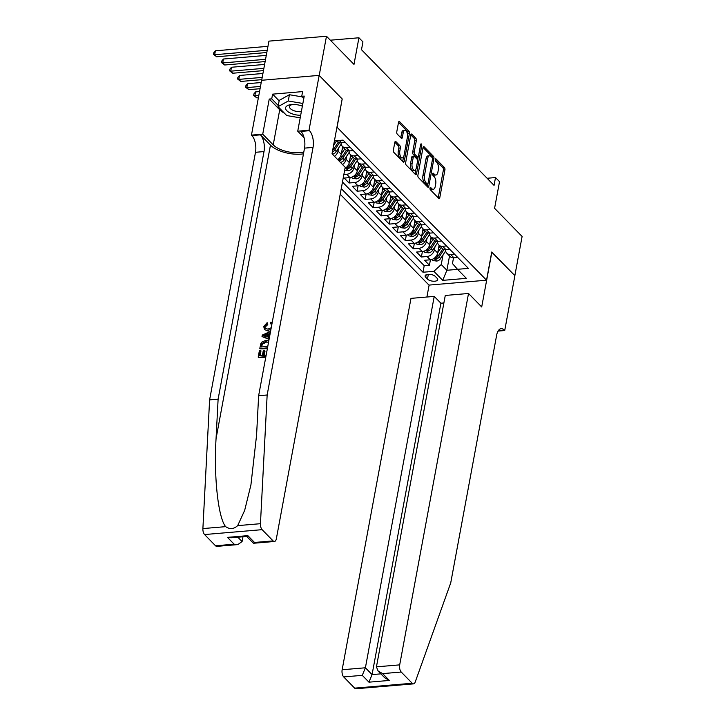 <?xml version="1.0" encoding="UTF-8"?>
<svg xmlns="http://www.w3.org/2000/svg" width="725" height="725" viewBox="0 0 725 725"><rect width="100%" height="100%" fill="white"/><g stroke="black" fill="none" stroke-linecap="round" stroke-linejoin="round"><path stroke-width="1.09" d="M429.988 188.101A1.223 0.58 85.1 0 0 430.342 189.751L438.725 198.324A1.74 0.825 85.1 0 0 439.151 198.523A1.74 0.825 85.1 0 0 439.794 197.59L444.923 169.904A1.74 0.825 85.1 0 0 444.425 167.557L436.042 158.983A1.223 0.58 85.1 0 0 435.743 158.847A1.223 0.58 85.1 0 0 435.29 159.5A1.223 0.58 85.1 0 0 435.643 161.14L436.731 162.246A5.573 2.655 85.1 0 1 438.344 169.75L437.918 172.061A5.573 2.655 85.1 0 1 435.861 175.033A5.573 2.655 85.1 0 1 434.474 174.399L433.396 173.293A1.223 0.58 85.1 0 0 433.088 173.148A1.223 0.58 85.1 0 0 432.644 173.801A1.223 0.58 85.1 0 0 432.997 175.441L434.076 176.556A5.573 2.655 85.1 0 1 435.689 184.059L435.263 186.361A5.573 2.655 85.1 0 1 433.215 189.334A5.573 2.655 85.1 0 1 431.828 188.699L430.741 187.594A1.223 0.58 85.1 0 0 430.442 187.458A1.223 0.58 85.1 0 0 429.988 188.101M395.895 141.593A1.74 0.825 85.1 0 0 395.469 141.402A1.74 0.825 85.1 0 0 394.826 142.327L393.385 150.093A1.74 0.825 85.1 0 0 393.892 152.44L403.2 161.965A1.74 0.825 85.1 0 0 403.626 162.164A1.74 0.825 85.1 0 0 404.269 161.231L409.398 133.545A1.74 0.825 85.1 0 0 408.9 131.198L399.593 121.673A1.74 0.825 85.1 0 0 399.158 121.483A1.74 0.825 85.1 0 0 398.514 122.407L396.774 131.787A1.74 0.825 85.1 0 0 397.282 134.134L401.26 138.212A1.74 0.825 85.1 0 0 401.695 138.412A1.74 0.825 85.1 0 0 402.339 137.478L403.2 132.829A4.658 2.22 85.1 0 1 404.913 130.346A4.658 2.22 85.1 0 1 407.423 137.143L404.042 155.377A4.658 2.22 85.1 0 1 402.33 157.86A4.658 2.22 85.1 0 1 399.819 151.054L400.381 148.018A1.74 0.825 85.1 0 0 399.883 145.671L395.895 141.593L395.071 141.665M342.164 99.08L337.08 127.274L486.52 280.203L491.749 252.001L514.841 275.636L522.109 236.468L494.586 208.302L499.525 181.667L495.51 177.552L494.06 185.382L361.494 49.717L362.944 41.887L358.929 37.773L330.337 40.201M342.309 99.062L319.208 75.427L326.477 36.25L353.99 64.407L358.929 37.773M417.908 175.196A1.74 0.825 85.1 0 0 418.416 177.543L427.723 187.068A1.74 0.825 85.1 0 0 428.158 187.258A1.74 0.825 85.1 0 0 428.792 186.334L433.931 158.648A1.74 0.825 85.1 0 0 433.423 156.301L424.116 146.776A1.74 0.825 85.1 0 0 423.681 146.577A1.74 0.825 85.1 0 0 423.047 147.51L417.908 175.196M415.461 174.517L406.154 164.992A1.74 0.825 85.1 0 1 405.647 162.645L410.785 134.959A1.74 0.825 85.1 0 1 411.419 134.034A1.74 0.825 85.1 0 1 411.854 134.225L415.833 138.303A1.74 0.825 85.1 0 1 416.34 140.65L414.256 151.878A1.74 0.825 85.1 0 0 414.763 154.226L417.401 156.926A1.74 0.825 85.1 0 0 417.836 157.126A1.74 0.825 85.1 0 0 418.479 156.192L420.645 144.502A1.223 0.58 85.1 0 1 421.098 143.858A1.223 0.58 85.1 0 1 421.751 145.634L416.531 173.782A1.74 0.825 85.1 0 1 415.887 174.707A1.74 0.825 85.1 0 1 415.461 174.517M261.671 80.267L268.921 41.135L326.477 36.25M354.661 164.475L354.099 167.493A7.096 5.41 135.7 0 1 346.713 174.29L349.93 177.58L344.248 178.069L349.069 182.999L350.075 177.571M362.69 172.704L362.138 175.722A7.096 5.41 135.7 0 1 354.752 182.519L357.96 185.808L352.287 186.289L357.108 191.219L358.114 185.79M370.729 180.924L370.167 183.942A7.096 5.41 135.7 0 1 362.781 190.738L365.998 194.028L360.325 194.508L365.137 199.438L366.143 194.01M378.758 189.143L378.205 192.161A7.096 5.41 135.7 0 1 370.819 198.958L374.028 202.248L368.354 202.728L373.176 207.667L374.182 202.239M386.797 197.372L386.235 200.39A7.096 5.41 135.7 0 1 378.849 207.187L382.066 210.468L376.393 210.957L381.205 215.887L382.22 210.458M394.826 205.592L394.273 208.61A7.096 5.41 135.7 0 1 386.887 215.407L390.104 218.696L384.422 219.177L389.243 224.107L390.249 218.678M402.864 213.812L402.303 216.829A7.096 5.41 135.7 0 1 394.917 223.626L398.134 226.916L392.461 227.396L397.282 232.335L398.288 226.898M410.894 222.04L410.341 225.049A7.096 5.41 135.7 0 1 402.955 231.846L406.172 235.136L400.49 235.625L405.311 240.555L406.317 235.127M418.932 230.26L418.37 233.278A7.096 5.41 135.7 0 1 410.993 240.075L414.202 243.364L408.528 243.845L413.35 248.775L414.356 243.346M426.962 238.48L426.409 241.498A7.096 5.41 135.7 0 1 419.023 248.294L422.24 251.584L416.558 252.064L421.379 257.003L427.061 256.514A7.096 5.41 -44.3 0 0 434.438 249.717L435 246.699M422.385 251.566L421.379 257.003M337.741 159.636A7.096 5.41 -44.3 0 0 341.248 154.343L342.671 146.649M334.524 156.346A7.096 5.41 135.7 0 0 338.031 151.054L338.593 148.036M345 168.354A7.096 5.41 -44.3 0 0 349.278 162.563L350.701 154.869M342.553 164.566A7.096 5.41 135.7 0 0 346.061 159.273L346.623 156.256M349.93 177.58A7.096 5.41 -44.3 0 0 357.316 170.783L358.739 163.098M357.96 185.808A7.096 5.41 -44.3 0 0 365.346 179.012L366.768 171.317M365.998 194.028A7.096 5.41 -44.3 0 0 373.384 187.231L374.807 179.537M374.028 202.248A7.096 5.41 -44.3 0 0 381.413 195.451L382.845 187.757M382.066 210.468A7.096 5.41 -44.3 0 0 389.452 203.68L390.875 195.986M390.104 218.696A7.096 5.41 -44.3 0 0 397.481 211.899L398.913 204.205M398.134 226.916A7.096 5.41 -44.3 0 0 405.52 220.119L406.942 212.425M406.172 235.136A7.096 5.41 -44.3 0 0 413.549 228.339L414.981 220.654M414.202 243.364A7.096 5.41 -44.3 0 0 421.587 236.568L423.01 228.873M422.24 251.584A7.096 5.41 -44.3 0 0 429.617 244.787L431.049 237.093M437.112 278.255L435.344 276.452A5.501 2.42 -169.5 0 0 429.454 274.295A5.501 2.42 -169.5 0 0 425.113 275.853A5.501 2.42 -169.5 0 0 425.702 277.267L427.469 279.08A5.501 2.42 -169.5 0 0 433.36 281.228A5.501 2.42 -169.5 0 0 437.701 279.669A5.501 2.42 -169.5 0 0 437.112 278.255M340.197 194.246L428.973 285.097L486.52 280.203M341.248 188.6L422.983 272.247L433.876 271.322L441.253 264.525L443.038 254.928M334.424 140.858L343.07 140.115L468.404 268.386L457.511 269.31L466.347 278.355L442.712 280.367L433.876 271.322M342.472 182.011L424.207 265.667L429.417 265.223L424.596 260.284L430.269 259.804A7.096 5.41 -44.3 0 0 437.655 253.007L439.078 245.313M445.54 249.599A7.096 5.41 -44.3 0 0 446.781 253.197A7.096 5.41 -44.3 0 0 450.696 254.511L454.521 254.185M446.781 253.197L449.998 256.487A7.096 5.41 -44.3 0 0 453.913 257.801L457.738 257.475M336.808 140.65L337.524 141.375A7.096 5.41 -44.3 0 0 341.439 142.689L345.254 142.363M350.075 147.293L346.251 147.619A7.096 5.41 135.7 0 1 342.336 146.314A7.096 5.41 135.7 0 1 341.094 142.707M342.336 146.314L345.553 149.604A7.096 5.41 -44.3 0 0 349.468 150.909L353.292 150.583M358.114 155.512L354.289 155.839A7.096 5.41 135.7 0 1 350.374 154.534A7.096 5.41 135.7 0 1 349.133 150.927M350.374 154.534L353.592 157.823A7.096 5.41 -44.3 0 0 357.507 159.128L361.322 158.802M366.143 163.741L362.328 164.067A7.096 5.41 135.7 0 1 358.404 162.753A7.096 5.41 135.7 0 1 357.162 159.147M358.404 162.753L361.621 166.043A7.096 5.41 -44.3 0 0 365.536 167.348L369.36 167.031M374.182 171.961L370.357 172.287A7.096 5.41 135.7 0 1 366.442 170.982A7.096 5.41 135.7 0 1 365.201 167.375M366.442 170.982L369.659 174.263A7.096 5.41 -44.3 0 0 373.574 175.577L377.399 175.251M382.211 180.181L378.396 180.507A7.096 5.41 135.7 0 1 374.481 179.202A7.096 5.41 135.7 0 1 373.23 175.595M374.481 179.202L377.689 182.492A7.096 5.41 -44.3 0 0 381.604 183.797L385.428 183.47M390.249 188.409L386.425 188.727A7.096 5.41 135.7 0 1 382.51 187.422A7.096 5.41 135.7 0 1 381.268 183.815M382.51 187.422L385.727 190.711A7.096 5.41 -44.3 0 0 389.642 192.016L393.467 191.69M398.288 196.629L394.463 196.955A7.096 5.41 135.7 0 1 390.548 195.641A7.096 5.41 135.7 0 1 389.298 192.034M390.548 195.641L393.757 198.931A7.096 5.41 -44.3 0 0 397.672 200.245L401.496 199.919M406.317 204.849L402.493 205.175A7.096 5.41 135.7 0 1 398.578 203.87A7.096 5.41 135.7 0 1 397.336 200.263M398.578 203.87L401.795 207.16A7.096 5.41 -44.3 0 0 405.71 208.465L409.534 208.138M414.356 213.068L410.531 213.395A7.096 5.41 135.7 0 1 406.616 212.09A7.096 5.41 135.7 0 1 405.366 208.483M406.616 212.09L409.824 215.379A7.096 5.41 -44.3 0 0 413.739 216.684L417.564 216.358M422.385 221.297L418.561 221.623A7.096 5.41 135.7 0 1 414.646 220.309A7.096 5.41 135.7 0 1 413.404 216.703M414.646 220.309L417.863 223.599A7.096 5.41 -44.3 0 0 421.778 224.904L425.602 224.587M430.423 229.517L426.599 229.843A7.096 5.41 135.7 0 1 422.684 228.538A7.096 5.41 135.7 0 1 421.442 224.931M422.684 228.538L425.892 231.828A7.096 5.41 -44.3 0 0 429.807 233.133L433.632 232.807M438.453 237.737L434.628 238.063A7.096 5.41 135.7 0 1 430.713 236.758A7.096 5.41 135.7 0 1 429.472 233.151M430.713 236.758L433.931 240.047A7.096 5.41 -44.3 0 0 437.846 241.352L441.67 241.026M446.491 245.965L442.667 246.282A7.096 5.41 135.7 0 1 438.752 244.977A7.096 5.41 135.7 0 1 437.51 241.371M438.752 244.977L441.96 248.267A7.096 5.41 -44.3 0 0 445.875 249.572L449.699 249.255M419.023 248.294L413.35 248.775M410.993 240.075L405.311 240.555M402.955 231.846L397.282 232.335M394.917 223.626L389.243 224.107M386.887 215.407L381.205 215.887M378.849 207.187L373.176 207.667M370.819 198.958L365.137 199.438M362.781 190.738L357.108 191.219M354.752 182.519L349.069 182.999M346.713 174.29L343.858 174.535M441.253 264.525L446.881 270.28L457.575 269.374M449.527 256.007L446.881 270.28L442.712 280.367M453.524 257.819L452.454 263.574L457.511 269.31M495.51 177.552L487.1 178.268M430.423 259.795L429.417 265.223M424.207 265.667L422.983 272.247M429.952 188.509L430.269 188.835A5.573 2.655 85.1 0 0 431.656 189.47L433.215 189.334M435.861 175.033L434.302 175.16A5.573 2.655 85.1 0 1 432.925 174.535L432.608 174.208M438.226 197.807A1.74 0.825 85.1 0 0 438.244 197.726L443.374 170.04A1.74 0.825 85.1 0 0 442.866 167.692L435.263 159.908M432.417 158.023A1.74 0.825 85.1 0 0 431.864 156.437L423.065 147.42M427.224 186.552A1.74 0.825 85.1 0 0 427.243 186.461L427.678 184.123M427.252 184.023A1.223 0.58 85.1 0 0 427.56 184.159A1.223 0.58 85.1 0 0 428.004 183.507L432.508 159.21A1.223 0.58 85.1 0 0 432.154 157.57L431.013 156.401A5.573 2.655 85.1 0 0 429.626 155.766A5.573 2.655 85.1 0 0 427.578 158.739L424.497 175.35A5.573 2.655 85.1 0 0 426.11 182.854L427.252 184.023L425.702 184.159A1.223 0.58 85.1 0 0 426.001 184.295L427.56 184.159M429.626 155.766L428.076 155.893A5.573 2.655 85.1 0 0 426.019 158.866L427.578 158.739M425.702 184.159L424.551 182.981A5.573 2.655 85.1 0 1 422.947 175.477L426.019 158.866M410.794 134.868L414.283 138.439L415.833 138.303M417.836 157.126L416.286 157.252A1.74 0.825 85.1 0 1 415.851 157.062L413.205 154.352A1.74 0.825 85.1 0 1 412.706 152.005L414.782 140.777A1.74 0.825 85.1 0 0 414.283 138.439M418.117 156.99L417.509 160.252M415.824 169.333L414.981 173.918L416.531 173.782M412.099 163.524A4.658 2.22 85.1 0 0 414.6 170.33A4.658 2.22 85.1 0 0 416.322 167.847L417.509 161.421A1.74 0.825 85.1 0 0 417.002 159.083L414.365 156.373A1.74 0.825 85.1 0 0 413.93 156.174A1.74 0.825 85.1 0 0 413.286 157.108L412.099 163.524L410.54 163.66A4.658 2.22 85.1 0 0 413.051 170.466L414.6 170.33M413.93 156.174L412.38 156.31A1.74 0.825 85.1 0 0 411.737 157.234L413.286 157.108M410.54 163.66L411.737 157.234M402.33 157.86L400.771 157.987A4.658 2.22 85.1 0 1 398.27 151.19L398.832 148.154A1.74 0.825 85.1 0 0 398.324 145.807L394.844 142.236M404.913 130.346L403.363 130.473A4.658 2.22 85.1 0 0 401.641 132.956L403.2 132.829M400.762 137.705A1.74 0.825 85.1 0 0 400.78 137.614L401.641 132.956M407.55 135.285L407.849 133.681A1.74 0.825 85.1 0 0 407.341 131.334L398.532 122.317M402.692 161.448A1.74 0.825 85.1 0 0 402.71 161.367L403.544 156.863M431.765 259.505L432.752 260.52L436.667 261.072A4.703 3.58 -44.3 0 0 440.7 258.481L445.63 250.968M437.683 252.844L441.199 247.488M438.525 248.303L439.921 246.183M442.803 248.929L438.208 255.934A4.703 3.58 135.7 0 1 435.381 258.236C434.456 258.925 434.782 259.251 436.35 259.224A4.703 3.58 -44.3 0 0 439.169 256.922L444.081 249.445M435.381 258.236L434.782 258.698M302.37 106.158A11.537 5.075 -169.5 0 0 291.713 104.527A11.537 5.075 -169.5 0 0 285.568 107.943A11.537 5.075 -169.5 0 0 300.676 115.284M292.827 104.463A7.893 3.471 -169.5 0 0 289.511 106.575A7.893 3.471 -169.5 0 0 289.493 106.693A7.893 3.471 -169.5 0 0 293.317 110.463A7.893 3.471 -169.5 0 0 301.355 111.623M300.204 117.831L286.728 115.547L278.056 106.666L279.216 100.394L289.42 94.721L302.352 96.923M278.056 106.666L288.26 100.992L302.869 103.476M289.42 94.721L288.26 100.992M443.881 302.968L440.9 303.222L434.23 296.398L410.975 298.374L342.146 669.755L365.4 667.779L372.07 674.603L380.906 673.851M434.23 296.398L365.4 667.779L362.273 675.347L343.686 676.923L354.652 688.143L412.199 683.258A5.32 2.528 85.1 0 0 413.522 683.865A5.32 2.528 85.1 0 0 415.198 682.08L450.733 582.873L496.625 335.285A12.425 5.909 -94.9 0 1 501.192 328.67A12.425 5.909 -94.9 0 1 504.274 330.074L504.718 330.528L514.886 275.681L491.722 252.137M491.867 252.119L481.699 306.965L468.522 293.48L399.692 664.87A5.32 2.528 85.1 0 0 401.233 672.039L412.199 683.258M504.718 330.528L498.066 331.089M429.118 285.079L426.898 297.023M468.522 293.48L445.277 295.456L376.438 666.846L399.692 664.87M413.522 683.865L355.975 688.75A5.32 2.528 -94.9 0 1 354.652 688.143M343.686 676.923A5.32 2.528 -94.9 0 1 342.146 669.755M440.9 303.222L372.07 674.603L368.943 682.171L362.273 675.347M401.233 672.039L382.646 673.616L378.069 670.96L376.438 666.846M382.646 673.616L389.316 680.44L384.739 677.784L378.069 670.96M264.244 355.286L265.024 351.063L264.389 350.411L263.465 355.35L266.157 355.123M260.094 355.64L260.982 350.873L260.502 350.383L259.523 355.685L262.396 355.44L263.311 350.501L264.389 350.411M265.912 356.446L258.562 357.47A23.109 10.168 -169.5 0 0 265.794 357.09M267.525 347.773L260.166 348.798A23.109 10.168 -169.5 0 0 267.407 348.417M267.172 323.948L264.815 326.477L265.287 326.957L267.779 324.564L267.135 322.652L267.779 324.564M264.435 329.54L268.304 331.089L264.435 329.54L263.755 326.504L267.135 322.652M215.542 545.78L234.13 544.194L237.782 544.602L216.857 546.378A5.32 2.528 -94.9 0 1 215.542 545.78L204.568 534.552A5.32 2.528 -94.9 0 1 202.891 528.579L209.607 399.883L218.116 399.158L264.009 151.57A12.425 5.909 85.1 0 0 260.42 134.85L270.461 145.127A23.109 10.168 -169.5 0 0 303.467 153.845M218.116 399.158L216.059 438.625C213.685 476.379 218.207 517.94 225.656 526.649C229.798 529.513 233.803 529.178 237.682 525.625L244.669 510.373L250.922 484.934L256.577 435.181L258.635 395.723L304.527 148.127A12.425 5.909 85.1 0 0 300.929 131.406L309.448 130.681L309.004 130.228L319.172 75.382L342.191 98.944L332.023 153.791L345.2 167.276L276.37 538.657A5.32 2.528 85.1 0 1 274.413 541.493A5.32 2.528 85.1 0 1 273.089 540.886L262.124 529.667L204.568 534.552M269.147 339.01L262.006 336.572L269.084 339.373M268.912 337.497L269.573 333.89L270.153 333.6M209.607 399.883L255.49 152.295A12.425 5.909 85.1 0 0 251.901 135.566L251.457 135.122L261.625 80.276L319.172 75.382M258.635 395.723L267.153 394.998L313.037 147.411A12.425 5.909 85.1 0 0 309.448 130.681M237.682 525.625L260.447 523.695L267.153 394.998M284.381 113.145A19.965 8.782 10.5 0 1 279.723 109.792L269.238 99.062L271.73 98.845L278.264 105.533M303.802 98.401L301.745 96.298L302.615 91.595L272.6 94.15L271.73 98.845M301.745 96.298L304.237 96.09L297.73 131.189L309.004 130.228M251.457 135.122L262.731 134.161L273.216 144.891A19.965 8.782 -169.5 0 0 303.811 151.996M269.238 99.062L262.731 134.161M242.966 536.772L242.078 541.566L237.782 544.602M304.074 137.677L297.73 131.189M260.447 523.695A5.32 2.528 85.1 0 0 262.124 529.667M272.6 94.15L279.134 100.829M234.13 544.194L227.46 537.37L231.112 537.778L246.817 536.446L247.832 535.639L254.502 542.463L253.487 543.27L246.654 536.455M271.902 324.166L270.38 323.441L270.996 324.075M264.815 326.477L265.259 328.461L267.906 329.114L271.232 327.782M270.942 329.349L267.67 330.437M270.38 323.441L270.933 322.09L272.201 322.534M270.316 332.702L268.975 333.273L268.232 337.279L269.401 337.642M262.006 336.572L262.278 335.077L270.57 331.334M264.824 336.228L267.226 336.971L267.824 333.763L263.22 335.738L264.824 336.228M268.975 333.273L269.573 333.89M265.205 334.887L265.803 335.503L268.458 334.415M259.804 348.426L260.846 343.532L261.77 342.109L265.848 340.315L268.803 340.841M268.513 342.417L265.586 341.647L261.961 343.532L261.127 347.003L267.77 346.441M265.586 341.647L266.229 342.3L262.459 344.04L261.961 343.532M261.48 345.1L261.961 345.589L262.459 344.04M261.707 346.958L261.961 345.589M258.2 357.099L259.423 350.474L260.502 350.383M423.735 251.285L424.723 252.291L428.638 252.853A4.703 3.58 -44.3 0 0 432.662 250.261L437.601 242.739M429.653 244.624L433.169 239.268M430.496 240.084L431.892 237.954M434.773 240.709L430.179 247.714A4.703 3.58 135.7 0 1 427.351 250.007C426.427 250.696 426.744 251.031 428.312 250.995A4.703 3.58 -44.3 0 0 431.139 248.693L436.042 241.226M427.351 250.007L426.753 250.478M415.697 243.065L416.685 244.071L420.6 244.633A4.703 3.58 -44.3 0 0 424.632 242.041L429.562 234.519M421.615 236.395L425.131 231.039M422.458 231.864L423.853 229.734M426.735 232.489L422.14 239.486A4.703 3.58 135.7 0 1 419.313 241.788C418.388 242.476 418.715 242.803 420.282 242.775A4.703 3.58 -44.3 0 0 423.101 240.473L428.013 233.006M419.313 241.788L418.715 242.259M407.667 234.837L408.655 235.852L412.57 236.404A4.703 3.58 -44.3 0 0 416.594 233.812L421.533 226.3M413.585 228.176L417.102 222.82M414.419 223.644L415.824 221.515M418.706 224.261L414.111 231.266A4.703 3.58 135.7 0 1 411.283 233.568C410.359 234.257 410.676 234.583 412.244 234.556A4.703 3.58 -44.3 0 0 415.072 232.254L419.974 224.777M411.283 233.568L410.685 234.03M399.629 226.617L400.617 227.632L404.532 228.185A4.703 3.58 -44.3 0 0 408.565 225.593L413.495 218.08M405.547 219.956L409.063 214.6M406.39 215.416L407.785 213.286M410.667 216.041L406.072 223.046A4.703 3.58 135.7 0 1 403.245 225.348C402.321 226.028 402.638 226.363 404.206 226.327A4.703 3.58 -44.3 0 0 407.033 224.034L411.945 216.558M403.245 225.348L402.647 225.81M391.6 218.397L392.587 219.403L396.502 219.965A4.703 3.58 -44.3 0 0 400.526 217.373L405.465 209.851M397.517 211.727L401.034 206.38M398.351 207.196L399.756 205.066M402.638 207.821L398.034 214.817A4.703 3.58 135.7 0 1 395.216 217.119C394.282 217.808 394.608 218.134 396.176 218.107A4.703 3.58 -44.3 0 0 399.004 215.805L403.907 208.338M395.216 217.119L394.618 217.591M383.561 210.168L384.549 211.183L388.464 211.736A4.703 3.58 -44.3 0 0 392.497 209.144L397.427 201.632M389.479 203.507L392.995 198.152M390.322 198.976L391.718 196.847M394.599 199.602L390.005 206.598A4.703 3.58 135.7 0 1 387.177 208.9C386.253 209.588 386.57 209.915 388.138 209.887A4.703 3.58 -44.3 0 0 390.965 207.586L395.868 200.118M387.177 208.9L386.579 209.371M375.532 201.949L376.52 202.964L380.435 203.517A4.703 3.58 -44.3 0 0 384.458 200.925L389.397 193.412M381.45 195.288L384.966 189.932M382.283 190.748L383.679 188.627M386.57 191.373L381.966 198.378A4.703 3.58 135.7 0 1 379.148 200.68C378.214 201.36 378.541 201.695 380.108 201.668A4.703 3.58 -44.3 0 0 382.936 199.366L387.839 191.889M379.148 200.68L378.55 201.142M367.493 193.729L368.481 194.735L372.396 195.297A4.703 3.58 -44.3 0 0 376.429 192.705L381.359 185.183M373.411 187.068L376.928 181.712M374.254 182.528L375.65 180.398M378.532 183.153L373.937 190.158A4.703 3.58 135.7 0 1 371.109 192.451C370.185 193.14 370.502 193.466 372.07 193.439A4.703 3.58 -44.3 0 0 374.897 191.137L379.8 183.67M371.109 192.451L370.511 192.922M359.464 185.5L360.452 186.515L364.367 187.077A4.703 3.58 -44.3 0 0 368.391 184.476L373.33 176.963M365.382 178.839L368.889 173.483M366.216 174.308L367.611 172.178M370.493 174.933L365.898 181.93A4.703 3.58 135.7 0 1 363.071 184.232C362.147 184.92 362.473 185.247 364.041 185.219A4.703 3.58 -44.3 0 0 366.868 182.917L371.771 175.45M363.071 184.232L362.482 184.703M351.426 177.281L352.413 178.296L356.328 178.848A4.703 3.58 -44.3 0 0 360.361 176.257L365.291 168.744M357.343 170.62L360.86 165.264M358.186 166.079L359.582 163.959M362.464 166.705L357.869 173.71A4.703 3.58 135.7 0 1 355.042 176.012C354.117 176.701 354.434 177.027 356.002 177A4.703 3.58 -44.3 0 0 358.83 174.698L363.733 167.221M355.042 176.012L354.443 176.474M258.798 95.501L254.847 95.836L256.849 97.893L258.381 97.757M256.849 97.893L253.641 95.446L253.931 93.878L255.572 91.912L259.523 91.577M255.572 91.912L254.847 95.836L253.641 95.446M344.674 170.112L348.299 170.629A4.703 3.58 -44.3 0 0 352.323 168.037L357.262 160.524M349.305 162.4L352.821 157.044M350.148 157.86L351.543 155.73M354.425 158.485L349.831 165.49A4.703 3.58 135.7 0 1 347.003 167.792C346.079 168.472 346.405 168.807 347.973 168.771A4.703 3.58 -44.3 0 0 350.8 166.478L355.703 159.002M347.003 167.792L346.414 168.254M260.474 86.447L246.808 87.607L248.82 89.664L260.058 88.713M248.82 89.664L245.612 87.227L245.902 85.659L247.533 83.692L261.208 82.532M247.533 83.692L246.808 87.607L245.612 87.227M340.424 162.382A4.703 3.58 -44.3 0 0 344.293 159.817L349.223 152.295M341.276 154.171L344.792 148.815M342.118 149.64L343.514 147.51M346.396 150.265L341.801 157.262A4.703 3.58 135.7 0 1 338.974 159.563C338.049 160.252 338.367 160.578 339.934 160.551A4.703 3.58 -44.3 0 0 342.762 158.249L347.665 150.782M338.974 159.563L338.376 160.035M262.205 77.403L238.779 79.387L240.782 81.445L261.788 79.659M240.782 81.445L237.573 78.998L237.863 77.439L239.504 75.472L262.93 73.479M239.504 75.472L238.779 79.387L237.573 78.998M332.394 154.162A4.703 3.58 -44.3 0 0 336.255 151.588L341.185 144.076M333.572 145.453L336.717 140.659M332.331 152.141A4.703 3.58 -44.3 0 0 334.733 150.03L339.635 142.562M338.358 142.046L333.763 149.042A4.703 3.58 135.7 0 1 332.675 150.292M263.882 68.349L230.74 71.168L232.752 73.225L263.465 70.615M232.752 73.225L229.544 70.778L229.834 69.21L231.465 67.253L264.607 64.434M231.465 67.253L230.74 71.168L229.544 70.778M265.558 59.305L222.711 62.948L224.714 64.996L265.142 61.571M224.714 64.996L221.506 62.558L221.796 60.991L223.436 59.024L266.283 55.39M223.436 59.024L222.711 62.948L221.506 62.558M267.235 50.261L214.672 54.719L216.684 56.777L266.818 52.517M216.684 56.777L213.476 54.339L213.766 52.771L215.398 50.804L267.96 46.337M215.398 50.804L214.672 54.719L213.476 54.339M338.031 151.054L341.248 154.343M346.061 159.273L349.278 162.563M354.099 167.493L357.316 170.783M362.138 175.722L365.346 179.012M370.167 183.942L373.384 187.231M378.205 192.161L381.413 195.451M386.235 200.39L389.452 203.68M394.273 208.61L397.481 211.899M402.303 216.829L405.52 220.119M410.341 225.049L413.549 228.339M418.37 233.278L421.587 236.568M426.409 241.498L429.617 244.787M434.438 249.717L437.655 253.007M450.696 254.511L453.913 257.801M339.246 140.442L341.439 142.689M346.251 147.619L349.468 150.909M354.289 155.839L357.507 159.128M362.328 164.067L365.536 167.348M370.357 172.287L373.574 175.577M378.396 180.507L381.604 183.797M386.425 188.727L389.642 192.016M394.463 196.955L397.672 200.245M402.493 205.175L405.71 208.465M410.531 213.395L413.739 216.684M418.561 221.623L421.778 224.904M426.599 229.843L429.807 233.133M434.628 238.063L437.846 241.352M442.667 246.282L445.875 249.572M427.061 256.514L430.269 259.804M428.357 274.286L427.469 279.08M426.173 274.748L425.702 277.267M430.269 188.835L431.828 188.699M432.816 173.338L433.396 173.293M432.925 174.535L434.474 174.399M435.471 159.038L436.042 158.983M442.866 167.692L444.425 167.557M443.374 170.04L444.923 169.904M438.244 197.726L439.794 197.59M430.161 187.639L430.741 187.594M423.291 146.849L424.116 146.776M431.864 156.437L433.423 156.301M432.544 158.766L433.931 158.648M427.243 186.461L428.792 186.334M422.947 175.477L424.497 175.35M424.551 182.981L426.11 182.854M411.03 134.297L411.854 134.225M414.782 140.777L416.34 140.65M412.706 152.005L414.256 151.878M413.205 154.352L414.763 154.226M415.851 157.062L417.401 156.926M420.418 145.752L421.751 145.634M398.324 145.807L399.883 145.671M398.832 148.154L400.381 148.018M398.27 151.19L399.819 151.054M400.78 137.614L402.339 137.478M398.768 121.746L399.593 121.673M407.341 131.334L408.9 131.198M407.849 133.681L409.398 133.545M402.71 161.367L404.269 161.231M433.985 258.417L436.577 261.063M439.169 256.922L440.7 258.481M437.084 254.783L438.208 255.934M436.658 257.547L436.35 259.224M389.316 680.44L368.943 682.171M498.392 330.573L504.274 330.074M216.059 438.625L270.461 145.127M304.527 148.127L313.037 147.411M264.009 151.57L255.49 152.295M227.46 537.37L247.832 535.639M254.502 542.463L273.089 540.886M202.891 528.579L225.656 526.649M260.42 134.85L251.901 135.566M279.723 109.792L273.216 144.891M237.818 537.207L242.078 541.566M425.956 250.188L428.538 252.835M431.139 248.693L432.662 250.261M429.046 246.554L430.179 247.714M428.62 249.318L428.312 250.995M417.917 241.969L420.5 244.615M423.101 240.473L424.632 242.041M421.017 238.335L422.14 239.486M420.591 241.099L420.282 242.775M409.879 233.749L412.471 236.395M415.072 232.254L416.594 233.812M412.978 230.115L414.111 231.266M412.552 232.879L412.244 234.556M401.849 225.52L404.432 228.176M407.033 224.034L408.565 225.593M404.949 221.895L406.072 223.046M404.523 224.659L404.206 226.327M393.811 217.301L396.403 219.947M399.004 215.805L400.526 217.373M396.91 213.667L398.034 214.817M396.484 216.431L396.176 218.107M385.782 209.081L388.364 211.727M390.965 207.586L392.497 209.144M388.881 205.447L390.005 206.598M388.455 208.211L388.138 209.887M377.743 200.861L380.335 203.507M382.936 199.366L384.458 200.925M380.843 197.227L381.966 198.378M380.417 199.991L380.108 201.668M369.714 192.632L372.297 195.279M374.897 191.137L376.429 192.705M372.813 188.998L373.937 190.158M372.387 191.762L372.07 193.439M361.675 184.413L364.267 187.059M366.868 182.917L368.391 184.476M364.775 180.779L365.898 181.93M364.349 183.543L364.041 185.219M353.646 176.193L356.229 178.839M358.83 174.698L360.361 176.257M356.745 172.559L357.869 173.71M356.319 175.323L356.002 177M345.608 167.964L348.199 170.62M350.8 166.478L352.323 168.037M348.707 164.33L349.831 165.49M348.281 167.103L347.973 168.771M342.762 158.249L344.293 159.817M340.668 156.111L341.801 157.262M340.252 158.875L339.934 160.551M334.733 150.03L336.255 151.588M333.038 148.299L333.763 149.042M253.487 543.27L274.413 541.493"/></g></svg>
